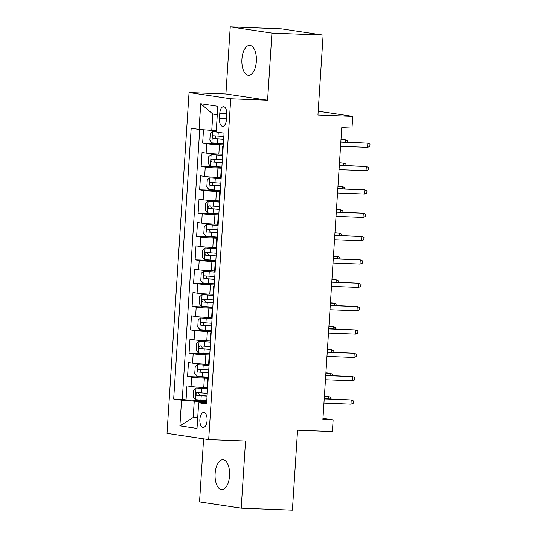 <?xml version="1.0" encoding="UTF-8"?>
<svg xmlns="http://www.w3.org/2000/svg" width="537" height="537" viewBox="0 0 537 537"><rect width="100%" height="100%" fill="white"/><g stroke="black" fill="none" stroke-linecap="round" stroke-linejoin="round"><path stroke-width="0.81" d="M229.541 475.775A14.989 7.256 -87.8 0 0 222.909 459.719A14.989 7.256 -87.8 0 0 215.122 473.621A14.989 7.256 -87.8 0 0 221.747 489.677A14.989 7.256 -87.8 0 0 229.541 475.775M256.337 61.393A14.989 7.256 -87.8 0 0 249.705 45.343A14.989 7.256 -87.8 0 0 241.918 59.238A14.989 7.256 -87.8 0 0 248.544 75.294A14.989 7.256 -87.8 0 0 256.337 61.393M207.081 420.518A7.491 3.625 -87.8 0 0 203.765 412.49A7.491 3.625 -87.8 0 0 199.871 419.444A7.491 3.625 -87.8 0 0 203.181 427.472A7.491 3.625 -87.8 0 0 207.081 420.518M203.604 438.857L199.529 501.927L241.207 508.163L292.397 510.15L297.572 430.191L332.383 431.54L333.135 419.867L322.972 418.35M189.051 92.539L167.007 433.379L208.685 439.615L230.729 98.774L189.051 92.539L225.909 93.968L267.587 100.204L271.93 33.086L230.252 26.85L225.909 93.968M230.252 26.85L281.442 28.837L323.12 35.073L317.951 115.032L352.762 116.381L318.199 111.206M271.93 33.086L323.12 35.073M203.51 129.739L202.644 143.117L223.372 143.923M222.19 154.193L218.854 154.065A9.371 0.436 -176.3 0 1 206.154 153.072L202.046 152.461L201.14 166.463L221.862 167.269M220.687 177.539L217.344 177.411A9.371 0.436 3.7 0 1 204.644 176.418L200.536 175.8L199.63 189.809L220.351 190.615M219.177 200.885L215.834 200.757A9.371 0.436 3.7 0 1 203.134 199.764L199.026 199.146L198.119 213.155L218.841 213.961M217.666 224.231L214.323 224.104A9.371 0.436 3.7 0 1 201.623 223.11L197.515 222.493L196.609 236.502L217.337 237.307M216.156 247.577L212.813 247.443A9.371 0.436 3.7 0 1 200.113 246.456L196.005 245.839L195.099 259.848L215.827 260.653M214.646 270.923L211.303 270.789A9.371 0.436 3.7 0 1 198.603 269.802L194.495 269.185L193.588 283.194L214.317 283.992M213.135 294.269L209.792 294.135A9.371 0.436 3.7 0 1 197.099 293.148L192.984 292.531L192.078 306.54L212.806 307.339M211.625 317.615L208.282 317.481A9.371 0.436 3.7 0 1 195.589 316.488L191.474 315.877L190.568 329.886L211.296 330.685M210.115 340.955L206.772 340.827A9.371 0.436 3.7 0 1 194.079 339.834L189.964 339.223L189.058 353.225L209.786 354.031M208.604 364.301L205.262 364.173A9.371 0.436 3.7 0 1 192.568 363.18L188.453 362.569L187.547 376.571L208.275 377.377M352.762 116.381L352.003 128.054L341.767 127.652L322.898 419.471L333.135 419.867M219.774 113.401L219.445 118.536A7.263 3.517 -87.8 0 0 222.654 126.316A7.263 3.517 -87.8 0 0 226.426 119.583L226.755 114.441A7.263 3.517 -87.8 0 0 223.546 106.668A7.263 3.517 -87.8 0 0 219.774 113.401L226.789 113.669M206.644 402.575L198.677 402.763L206.557 403.945L224.07 133.136L216.183 131.954L217.847 106.279L200.724 103.715L199.066 129.397L191.179 128.215L173.666 399.018L181.553 400.199L194.246 401.193L193.192 417.531L197.676 418.202M198.677 402.763L197.012 428.445L179.888 425.881L181.553 400.199M208.215 378.33L204.355 378.182A9.371 0.436 -176.3 0 1 191.662 377.189L187.547 376.571M207.094 387.647L203.751 387.519L204.355 378.182M209.725 354.984L205.866 354.836A9.371 0.436 -176.3 0 1 193.172 353.843L189.058 353.225M211.236 331.638L207.376 331.49A9.371 0.436 -176.3 0 1 194.683 330.497L190.568 329.886M212.746 308.292L208.886 308.144A9.371 0.436 -176.3 0 1 196.193 307.151L192.078 306.54M214.256 284.946L210.397 284.798A9.371 0.436 -176.3 0 1 197.703 283.805L193.588 283.194M215.76 261.606L211.907 261.452A9.371 0.436 -176.3 0 1 199.207 260.458L195.099 259.848M217.27 238.26L213.417 238.106A9.371 0.436 -176.3 0 1 200.717 237.119L196.609 236.502M218.781 214.914L214.928 214.76A9.371 0.436 -176.3 0 1 202.227 213.773L198.119 213.155M220.291 191.568L216.438 191.42A9.371 0.436 -176.3 0 1 203.738 190.427L199.63 189.809M221.801 168.222L217.948 168.074A9.371 0.436 -176.3 0 1 205.248 167.081L201.14 166.463M223.311 144.876L219.452 144.728A9.371 0.436 -176.3 0 1 206.758 143.735L202.644 143.117M199.724 129.444L182.265 399.353L186.037 399.917L206.765 400.723M203.751 387.519A9.371 0.436 3.7 0 1 191.058 386.526L186.943 385.915L186.037 399.917M222.62 155.522A9.371 0.436 -176.3 0 1 222.117 155.347L222.721 146.01A9.371 0.436 -176.3 0 1 223.244 145.903M223.224 146.185A9.371 0.436 -176.3 0 1 222.721 146.01M217.304 114.717L212.82 114.045L211.759 130.384L199.066 129.397M216.277 130.558L211.759 130.384M267.587 100.204L230.729 98.774M241.207 508.163L245.543 441.045L208.685 439.615M197.71 417.712L193.192 417.531L179.888 425.881M206.705 401.676L194.246 401.193M221.714 169.531A9.371 0.436 -176.3 0 1 221.21 169.356A9.371 0.436 -176.3 0 1 221.734 169.249M221.21 169.356L220.606 178.693A9.371 0.436 3.7 0 0 221.116 178.868M220.21 192.877A9.371 0.436 -176.3 0 1 219.7 192.702A9.371 0.436 -176.3 0 1 220.224 192.588M219.7 192.702L219.103 202.04A9.371 0.436 3.7 0 0 219.606 202.214M218.7 216.223A9.371 0.436 -176.3 0 1 218.197 216.049A9.371 0.436 -176.3 0 1 218.713 215.934M218.197 216.049L217.592 225.386A9.371 0.436 3.7 0 0 218.096 225.56M217.19 239.569A9.371 0.436 -176.3 0 1 216.686 239.388A9.371 0.436 -176.3 0 1 217.21 239.28M216.686 239.388L216.082 248.732A9.371 0.436 3.7 0 0 216.586 248.906M215.679 262.915A9.371 0.436 -176.3 0 1 215.176 262.734A9.371 0.436 -176.3 0 1 215.699 262.627M215.176 262.734L214.572 272.078A9.371 0.436 3.7 0 0 215.075 272.252M214.169 286.255A9.371 0.436 -176.3 0 1 213.666 286.08A9.371 0.436 -176.3 0 1 214.189 285.973M213.666 286.08L213.061 295.417A9.371 0.436 3.7 0 0 213.565 295.598M212.659 309.601A9.371 0.436 -176.3 0 1 212.155 309.426A9.371 0.436 -176.3 0 1 212.679 309.319M212.155 309.426L211.551 318.763A9.371 0.436 3.7 0 0 212.055 318.944M211.148 332.947A9.371 0.436 -176.3 0 1 210.645 332.772A9.371 0.436 -176.3 0 1 211.169 332.665M210.645 332.772L210.041 342.109A9.371 0.436 3.7 0 0 210.544 342.284M209.638 356.293A9.371 0.436 -176.3 0 1 209.135 356.118A9.371 0.436 -176.3 0 1 209.658 356.011M209.135 356.118L208.531 365.455A9.371 0.436 3.7 0 0 209.034 365.63M208.128 379.639A9.371 0.436 -176.3 0 1 207.624 379.464A9.371 0.436 -176.3 0 1 208.148 379.357M182.265 399.353L173.666 399.018M207.624 379.464L207.02 388.801A9.371 0.436 3.7 0 0 207.524 388.976M212.82 114.045L200.724 103.715M367.57 147.366L369.839 146.467L369.993 144.131L367.838 143.164L367.57 147.366L340.559 146.319M340.834 142.117L367.838 143.164L340.847 141.889M216.223 131.411L212.699 131.203L210.296 133.203L209.839 140.204L211.947 142.876L223.385 143.748M212.699 131.203L216.21 131.565M223.855 136.512L213.511 135.774C212.243 136.566 212.182 137.499 213.33 138.58L223.674 139.318M223.681 139.177L216.277 138.694L215.31 136.579M345.163 142.057L345.311 139.795L341.008 139.398M347.372 142.144L347.466 140.761L345.311 139.795L340.995 139.627M366.059 170.712L368.328 169.813L368.483 167.477L366.328 166.51L366.059 170.712L339.048 169.665M339.324 165.463L366.328 166.51L339.337 165.235M364.549 194.058L366.818 193.159L366.972 190.823L364.818 189.856L364.549 194.058L337.538 193.011M337.813 188.809L364.818 189.856L337.827 188.581M363.039 217.404L365.314 216.505L365.462 214.169L363.314 213.202L363.039 217.404L336.034 216.357M336.303 212.155L363.314 213.202L336.316 211.927M361.529 240.744L363.804 239.851L363.952 237.515L361.804 236.542L361.529 240.744L334.524 239.697M334.793 235.495L361.804 236.542L334.806 235.273M222.123 155.247L211.189 154.549L208.786 156.549L208.329 163.55L210.437 166.222L221.875 167.094M211.189 154.549L222.164 155.394M222.345 159.858L212.001 159.12C210.739 159.912 210.679 160.845 211.82 161.926L222.164 162.664M222.17 162.516L214.766 162.04L213.8 159.925M343.653 165.403L343.801 163.141L339.498 162.745M345.862 165.49L345.956 164.107L343.801 163.141L339.485 162.973M220.613 178.593L209.678 177.895L207.275 179.895L206.819 186.896L208.927 189.568L220.365 190.44M209.678 177.895L220.653 178.74M220.835 183.204L210.491 182.466C209.229 183.258 209.168 184.191 210.309 185.272L220.653 186.003M220.66 185.862L213.256 185.386L212.29 183.271M342.143 188.749L342.291 186.487L337.988 186.091M344.351 188.836L344.445 187.453L342.291 186.487L337.974 186.319M219.103 201.939L208.168 201.241L205.765 203.241L205.315 210.242L207.416 212.914L218.854 213.786M208.168 201.241L219.143 202.087M219.324 206.55L208.98 205.812C207.718 206.604 207.658 207.537 208.799 208.618L219.143 209.349M219.15 209.208L211.746 208.732L210.779 206.617M340.633 212.095L340.78 209.826L336.477 209.437M342.841 212.182L342.935 210.799L340.78 209.826L336.464 209.658M217.599 225.285L206.658 224.587L204.255 226.587L203.805 233.588L205.906 236.26L217.344 237.132M206.658 224.587L217.633 225.433M217.814 229.896L207.47 229.158C206.208 229.95 206.148 230.883 207.289 231.957L217.633 232.696M217.639 232.555L210.236 232.071L209.269 229.957M339.129 235.441L339.27 233.172L334.967 232.783M341.337 235.528L341.425 234.145L339.27 233.172L334.954 233.004M360.018 264.09L362.294 263.197L362.441 260.861L360.293 259.888L360.018 264.09L333.014 263.043M333.282 258.841L360.293 259.888L333.296 258.619M216.089 248.631L205.147 247.933L202.744 249.927L202.295 256.934L204.396 259.606L215.834 260.479M205.147 247.933L216.122 248.779M216.304 253.242L205.96 252.504C204.698 253.296 204.637 254.229 205.778 255.303L216.122 256.042M216.129 255.901L208.725 255.417L207.759 253.303M337.619 258.787L337.766 256.518L333.457 256.129M339.827 258.874L339.914 257.492L337.766 256.518L333.443 256.35M358.508 287.436L360.783 286.543L360.931 284.207L358.783 283.234L358.508 287.436L331.504 286.389M331.772 282.187L358.783 283.234L331.785 281.965M356.998 310.782L359.273 309.883L359.421 307.553L357.273 306.58L356.998 310.782L329.993 309.735M330.262 305.533L357.273 306.58L330.282 305.311M355.494 334.128L357.763 333.229L357.917 330.899L355.762 329.926L355.494 334.128L328.483 333.081M328.758 328.879L355.762 329.926L328.772 328.657M353.984 357.474L356.253 356.575L356.407 354.239L354.252 353.272L353.984 357.474L326.973 356.427M327.248 352.225L354.252 353.272L327.261 352.003M352.473 380.82L354.742 379.921L354.897 377.585L352.742 376.618L352.473 380.82L325.462 379.773M325.737 375.571L352.742 376.618L325.751 375.343M214.578 271.977L203.644 271.279L201.234 273.273L200.784 280.28L202.885 282.952L214.323 283.825M203.644 271.279L214.612 272.125M214.793 276.589L204.449 275.85C203.187 276.642 203.127 277.575 204.268 278.649L214.612 279.388M214.625 279.247L207.215 278.763L206.248 276.649M336.108 282.133L336.256 279.864L331.947 279.475M338.317 282.22L338.404 280.838L336.256 279.864L331.933 279.696M213.068 295.323L202.134 294.625L199.724 296.619L199.274 303.627L201.375 306.298L212.813 307.171M202.134 294.625L213.108 295.464M213.283 299.935L202.939 299.196C201.677 299.982 201.617 300.921 202.758 301.995L213.102 302.734M213.115 302.593L205.705 302.109L204.738 299.995M334.598 305.479L334.746 303.21L330.443 302.821M336.806 305.56L336.894 304.177L334.746 303.21L330.423 303.043M211.558 318.669L200.623 317.971L198.213 319.965L197.764 326.973L199.865 329.644L211.31 330.517M200.623 317.971L211.598 318.81M211.773 323.281L201.429 322.542C200.167 323.328 200.106 324.261 201.247 325.341L211.591 326.08M211.605 325.939L204.194 325.456L203.228 323.341M333.088 328.825L333.235 326.556L328.933 326.167M335.296 328.906L335.383 327.523L333.235 326.556L328.913 326.389M210.048 342.015L199.113 341.317L196.71 343.311L196.253 350.312L198.354 352.984L209.799 353.863M199.113 341.317L210.088 342.156M210.262 346.62L199.925 345.888C198.656 346.674 198.596 347.607 199.744 348.688L210.081 349.426M210.095 349.285L202.684 348.802L201.724 346.687M331.577 352.165L331.725 349.902L327.422 349.506M333.786 352.252L333.873 350.869L331.725 349.902L327.409 349.735M208.537 365.361L197.603 364.657L195.2 366.657L194.743 373.658L196.844 376.33L208.289 377.202M197.603 364.657L208.578 365.502M208.759 369.966L198.415 369.234C197.146 370.02 197.086 370.953 198.234 372.034L208.578 372.772M208.584 372.631L201.18 372.148L200.214 370.033M330.067 375.511L330.215 373.249L325.912 372.853M332.275 375.598L332.363 374.215L330.215 373.249L325.899 373.081M350.963 404.166L353.232 403.267L353.386 400.931L351.232 399.964L350.963 404.166L323.952 403.119M324.227 398.917L351.232 399.964L324.241 398.689M207.027 388.701L196.092 388.003L193.689 390.003L193.233 397.004L195.34 399.676L206.779 400.548M196.092 388.003L207.067 388.848M207.248 393.312L196.904 392.574C195.636 393.366 195.575 394.299 196.723 395.38L207.067 396.118M207.074 395.97L199.67 395.494L198.703 393.379M328.557 398.857L328.704 396.595L324.402 396.199M330.765 398.944L330.859 397.561L328.704 396.595L324.388 396.427M205.262 364.173L205.866 354.836M206.772 340.827L207.376 331.49M208.282 317.481L208.886 308.144M209.792 294.135L210.397 284.798M211.303 270.789L211.907 261.452M212.813 247.443L213.417 238.106M214.323 224.104L214.928 214.76M215.834 200.757L216.438 191.42M217.344 177.411L217.948 168.074M218.854 154.065L219.452 144.728M206.154 153.072L206.758 143.735M191.058 386.526L191.662 377.189M192.568 363.18L193.172 353.843M194.079 339.834L194.683 330.497M195.589 316.488L196.193 307.151M197.099 293.148L197.703 283.805M198.603 269.802L199.207 260.458M200.113 246.456L200.717 237.119M201.623 223.11L202.227 213.773M203.134 199.764L203.738 190.427M204.644 176.418L205.248 167.081M226.473 118.811L219.445 118.536M212.639 131.256L211.893 142.808M217.827 138.949L217.545 143.386M218.264 132.263L218.009 136.15M216.277 138.694L213.33 138.58M211.128 154.602L210.383 166.155M216.317 162.295L216.035 166.732M216.787 155.059L216.498 159.496M214.766 162.04L211.82 161.926M209.618 177.948L208.873 189.501M214.813 185.641L214.525 190.078M215.277 178.405L214.995 182.835M213.256 185.386L210.309 185.272M208.108 201.294L207.363 212.847M213.303 208.987L213.014 213.424M213.766 201.751L213.484 206.181M211.746 208.732L208.799 208.618M206.597 224.634L205.852 236.193M211.793 232.333L211.504 236.763M212.256 225.09L211.974 229.527M210.236 232.071L207.289 231.957M205.087 247.98L204.342 259.539M210.282 255.679L209.994 260.109M210.752 248.436L210.464 252.873M208.725 255.417L205.778 255.303M203.577 271.326L202.832 282.885M208.772 279.018L208.484 283.455M209.242 271.782L208.953 276.219M207.215 278.763L204.268 278.649M202.073 294.672L201.321 306.231M207.262 302.365L206.973 306.802M207.732 295.128L207.443 299.565M205.705 302.109L202.758 301.995M200.563 318.018L199.811 329.577M205.752 325.711L205.463 330.148M206.221 318.475L205.933 322.912M204.194 325.456L201.247 325.341M199.052 341.364L198.301 352.923M204.241 349.057L203.953 353.494M204.711 341.821L204.422 346.258M202.684 348.802L199.744 348.688M197.542 364.71L196.79 376.262M202.731 372.403L202.449 376.84M203.201 365.167L202.912 369.604M201.18 372.148L198.234 372.034M196.032 388.056L195.287 399.609M201.221 395.749L200.939 400.186M201.69 388.513L201.402 392.95M199.67 395.494L196.723 395.38"/></g></svg>
